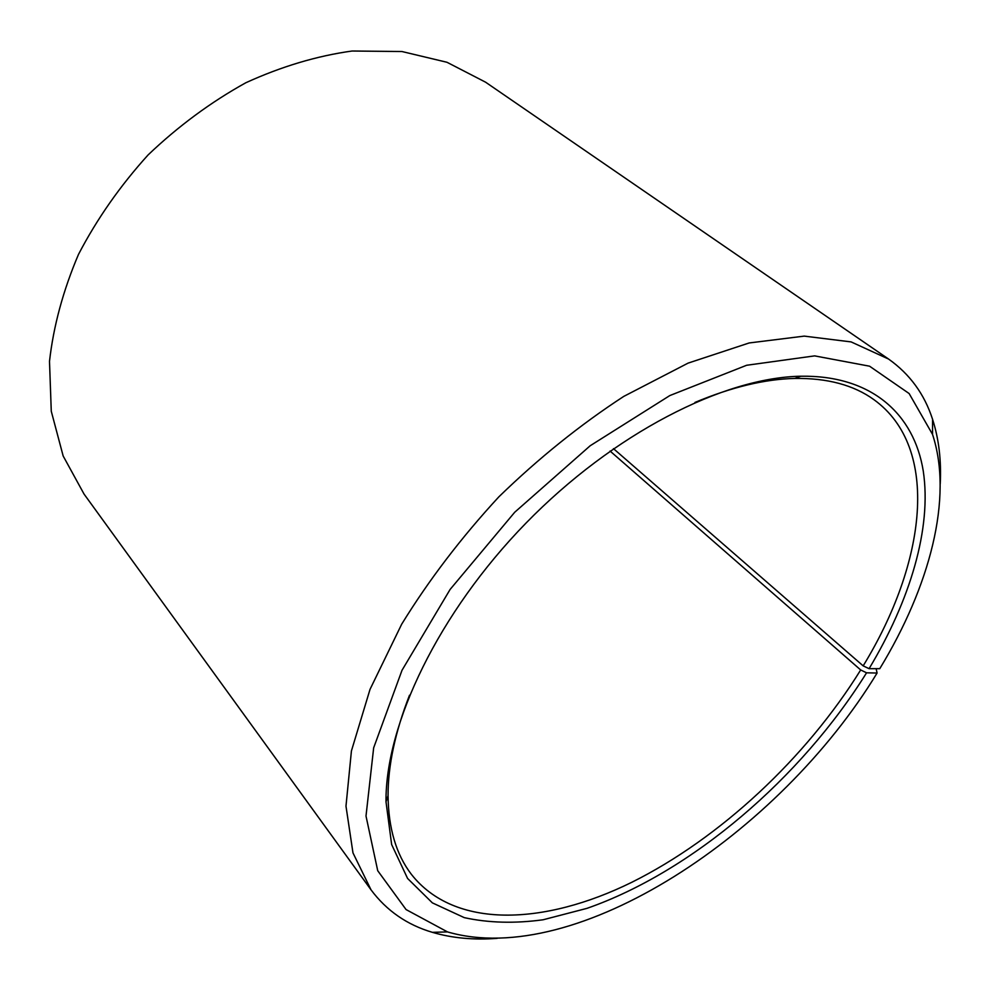 <?xml version="1.0" encoding="UTF-8"?>
<svg xmlns="http://www.w3.org/2000/svg" width="990" height="990" viewBox="0 0 990 990"><rect width="100%" height="100%" fill="white"/><g stroke="black" fill="none" stroke-linecap="round" stroke-linejoin="round"><path stroke-width="1.49" d="M876.125 668.671L877.091 673.039L866.559 672.816L860.681 669.958L610.063 451.044M860.681 669.958C806.046 758.055 720.361 838.122 631.954 882.214C544.054 925.551 454.373 929.276 411.258 874.195C396.173 854.395 388.439 828.234 388.055 795.712C387.993 765.654 395.134 732.154 409.501 695.227M694.955 402.435C731.511 387.127 764.812 379.133 794.859 378.44C827.38 377.994 853.726 385.061 873.898 399.638C940.896 448 925.935 563.273 863.169 665.874L613.466 448.643M497.24 938.347C473.864 940.154 452.257 938.149 432.42 932.345C407.076 924.87 386.62 910.713 371.052 889.874L84.039 494.06L63.162 455.994L51.27 411.246L49.5 361.338C53.485 326.094 63.15 290.454 78.495 254.393C97.008 218.877 120.223 185.712 148.141 154.886C178.249 126.188 210.808 102.143 245.854 82.739C281.507 66.478 316.899 55.91 352.032 51.022L401.965 51.53L446.997 62.283L485.57 82.182L888.562 359.048C909.798 374.084 924.462 394.168 932.568 419.315C938.879 438.991 941.441 460.548 940.228 483.962M371.052 889.874L352.972 852.885L345.98 806.145L351.425 750.94L370.025 689.362L401.68 624.195C428.905 579.979 461.303 537.508 498.873 496.819C538.61 458.221 580.227 424.76 623.75 396.408L688.087 363.12L749.17 342.961L804.214 336.117L851.128 341.909L888.562 359.048M877.091 673.039C779.811 833.295 576.18 969.297 447.492 931.912L406.061 909.562L377.722 870.717L366.003 816.032L373.663 747.821L402.002 670.304L450.116 589.434L514.713 512.251L590.226 445.723L669.846 395.555L746.621 365.273L814.609 355.88L869.579 366.201L909.129 393.537L932.53 434.387C953.469 498.069 929.635 586.761 879.776 668.671L869.084 668.671L863.169 665.874M866.559 672.816C801.071 778.103 691.824 871.819 586.946 908.362L543.114 919.772C514.8 923.633 488.516 922.928 464.285 917.643L432.345 902.855L407.583 878.452L391.644 844.544L386.001 801.789C385.32 724.296 438.459 612.884 525.913 523.178C613.367 433.471 723.393 377.524 800.873 376.225C871.856 375.099 914.067 414.241 923.249 470.955C931.924 528.252 910.107 600.41 869.084 668.671M932.53 434.387L932.568 419.315M447.492 931.912L432.42 932.345M388.055 795.712L386.001 801.789M794.859 378.44L800.873 376.225"/></g></svg>
